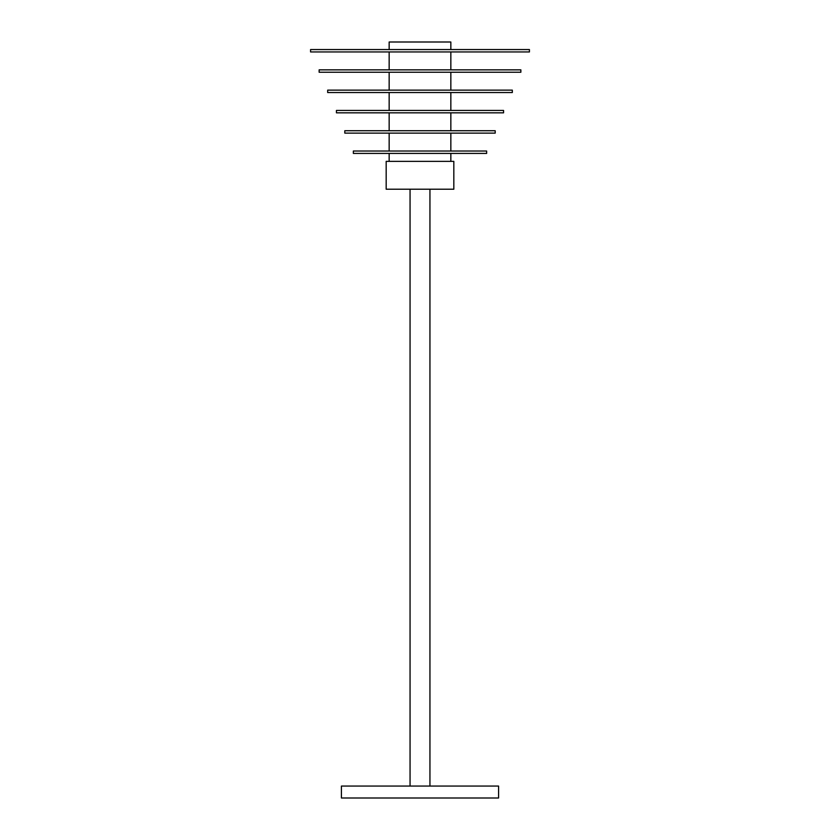 <?xml version="1.0" encoding="UTF-8"?>
<svg xmlns="http://www.w3.org/2000/svg" width="840" height="840" viewBox="0 0 840 840"><rect width="100%" height="100%" fill="white"/><g stroke="black" fill="none" stroke-linecap="round" stroke-linejoin="round"><path stroke-width="1.26" d="M341.418 786.062L498.582 786.062L498.582 798L341.418 798L341.418 786.062M389.161 49.56L389.161 42L450.839 42L450.839 49.56M389.161 51.944L389.161 69.857M389.161 72.24L389.161 90.142M389.161 92.537L389.161 110.439M389.161 112.823L389.161 130.736M389.161 133.119L389.161 151.022M389.161 153.416L389.161 161.364M386.18 161.364L453.82 161.364L453.82 189.221L386.18 189.221L386.18 161.364M353.356 151.022L486.644 151.022L486.644 153.416L353.356 153.416L353.356 151.022M344.799 130.736L495.201 130.736L495.201 133.119L344.799 133.119L344.799 130.736M336.441 110.439L503.559 110.439L503.559 112.823L336.441 112.823L336.441 110.439M327.684 90.142L512.316 90.142L512.316 92.537L327.684 92.537L327.684 90.142M319.137 69.857L520.863 69.857L520.863 72.24L319.137 72.24L319.137 69.857M310.58 49.56L529.42 49.56L529.42 51.944L310.58 51.944L310.58 49.56M429.944 189.221L429.944 786.062M450.839 161.364L450.839 153.416M450.839 151.022L450.839 133.119M450.839 130.736L450.839 112.823M450.839 110.439L450.839 92.537M450.839 90.142L450.839 72.24M450.839 69.857L450.839 51.944M410.056 786.062L410.056 189.221"/></g></svg>
